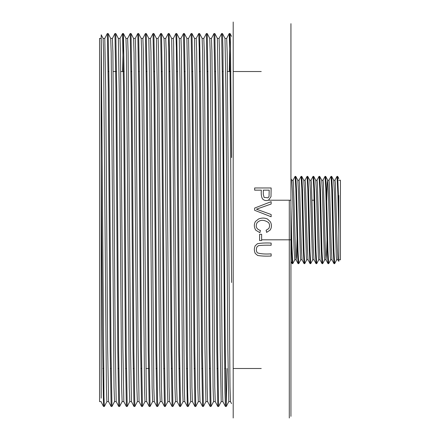 <?xml version="1.0" encoding="UTF-8"?>
<svg xmlns="http://www.w3.org/2000/svg" width="440" height="440" viewBox="0 0 440 440"><rect width="100%" height="100%" fill="white"/><g stroke="black" fill="none" stroke-linecap="round" stroke-linejoin="round"><path stroke-width="0.66" d="M289.295 417.989L289.295 200.216M289.295 239.811L289.295 417.021M233.2 417.021L233.2 368.495L261.245 368.495M261.245 71.528L233.2 71.528L233.2 22.033L233.2 417.989M254.645 208.06L254.645 210.298L271.145 216.761L271.145 214.528L256.454 209.181L271.145 204.028L271.145 201.669L254.645 208.06M260.43 230.483C256.449 229.152 255.31 226.606 257.01 222.855C260.04 219.544 263.918 219.478 268.648 222.646C269.83 224.604 269.858 226.578 268.736 228.575L266.112 230.241L266.618 232.386L270.166 230.038C271.755 227.573 271.843 224.851 270.43 221.87L267.514 219.065C264.759 217.795 261.789 217.756 258.599 218.955L255.453 221.496C253.891 224.274 254.001 227.172 255.778 230.197L259.881 232.672L260.43 230.483M271.145 253.864C265.111 254.26 260.535 253.919 257.428 252.841C256.201 251.383 256.02 249.447 256.889 247.027L258.456 245.652C261.828 245.218 266.057 245.086 271.145 245.256L271.145 243.067C265.76 242.809 261.201 243.023 257.477 243.705L255.167 245.806C254.056 248.397 254.095 250.949 255.282 253.451L257.664 255.481C261.388 256.096 265.881 256.284 271.145 256.047L271.145 253.864M259.595 234.311L259.595 240.537L261.635 240.537L261.635 234.311L259.595 234.311M254.645 187.968L254.645 190.157L261.355 190.157C260.981 194.453 261.464 197.478 262.807 199.227C264.523 200.656 266.459 200.937 268.626 200.068L270.99 196.708L271.145 187.968L254.645 187.968M290.945 415.855L290.945 23.683L290.945 416.339L290.945 261.426L292.072 263.599M297.418 227.497L296.434 257.416L296.104 259.798L294.762 259.798L294.025 248.49L292.55 192.869L291.814 180.274L290.945 178.602L290.945 245.773M101.211 401.61L99.567 401.61L99.567 38.412L101.211 38.412L101.211 34.821L103.956 396.858L104.346 406.494L106.909 401.588M103.505 406.45L102.361 327.377L101.211 159.5L101.211 61.71M231.55 282.502L230.389 112.563L229.812 54.516L229.229 33.567M221.612 33.534L222.453 33.55L222.931 48.582L225.302 352.38L226.248 406.478L225.418 406.489L224.934 391.534L222.558 87.648L221.612 33.55M209.748 38.412L211.453 38.412L211.926 52.173L214.77 386.947L215.243 401.594L217.784 406.478L216.838 350.565L214.94 87.648L213.994 33.55M202.131 38.412L203.83 38.412L204.309 52.085L207.152 386.925L207.625 401.594L210.166 406.478L209.22 350.587L207.323 87.797L206.371 33.528M194.513 38.412L196.213 38.412L196.686 52.102L199.535 386.947L200.007 401.594L202.549 406.478L201.603 350.708L199.227 47.685L198.754 33.55L196.196 38.429M188.595 38.434L189.547 91.278L191.917 387.112L192.39 401.594L194.931 406.472L193.98 350.554L192.082 87.659L191.136 33.561M179.273 38.412L180.978 38.412L181.451 52.096L184.294 386.903L184.773 401.594L187.308 406.472L186.362 350.592L184.465 87.786L183.519 33.556M168.278 33.534L169.125 33.545L171.666 38.429L173.36 38.412L173.597 41.894L176.677 386.997L177.149 401.599L179.691 406.472L178.745 350.719L176.374 47.569L175.896 33.545L173.338 38.429M164.038 38.412L165.737 38.412L166.215 52.239L169.059 387.057L169.532 401.588L172.073 406.478L171.121 350.526L168.757 47.696L168.278 33.539L165.721 38.434M156.42 38.412L158.12 38.412L158.593 52.003L161.436 386.903L161.915 401.583L164.45 406.472L163.51 350.713L161.607 87.703L160.661 33.545M156.838 406.461L155.887 350.532L153.989 87.659L153.043 33.545M141.18 38.412L142.885 38.412L143.357 52.129L146.201 387.041L146.674 401.583L149.215 406.478L148.269 350.587L146.371 87.791L145.42 33.539M141.597 406.461L140.651 350.708L138.754 87.654L137.803 33.539M131.428 401.572L133.98 406.472L133.029 350.449L131.137 87.852L130.185 33.539M126.363 406.461L125.411 350.702L123.514 87.654L122.568 33.534L123.393 33.534M116.188 401.572L118.734 406.461L117.794 350.493L115.896 87.857L114.945 33.534L115.775 33.534M111.122 406.461L110.176 350.576L108.279 87.659L107.327 33.534L108.158 33.534M116.21 401.61L114.51 401.61L114.032 387.838L111.188 52.949L110.715 38.45L108.174 33.545L109.12 89.419L111.018 352.242L111.98 406.472L111.139 406.489L108.57 401.572M123.822 401.583L122.87 347.264L120.5 52.03L120.026 38.412L118.327 38.412L115.797 33.556L116.738 89.326L118.635 352.363L119.603 406.472L118.756 406.489M122.606 71.528L123.393 33.556M123.409 33.567L124.361 89.419L126.253 352.22L127.221 406.472L126.374 406.489L123.816 401.583M139.067 401.61L137.363 401.61L136.889 387.838L134.041 52.954L133.567 38.45L131.026 33.55L131.978 89.436L133.876 352.253L134.838 406.478L133.996 406.489M138.633 33.55L139.596 89.304L141.493 352.358L142.456 406.478L141.614 406.489M146.251 33.561L147.219 89.584L149.111 352.22L150.079 406.478L149.232 406.489M153.868 33.561L154.831 89.326L156.734 352.363L157.696 406.472L156.849 406.489M161.491 33.55L162.454 89.298L164.351 352.358L165.314 406.472L164.472 406.489M169.125 33.545L170.071 89.469L171.969 352.077L172.931 406.472L172.09 406.489M176.726 33.55L177.689 89.304L179.586 352.358L180.538 406.483L179.707 406.489M184.344 33.55L185.312 89.474L187.682 392.436L188.155 406.494L190.713 401.599M194.524 38.434L191.978 33.55L192.929 89.309L194.827 352.363L195.773 406.478L194.942 406.489M205.931 401.594L204.985 348.909L202.615 53.081L202.142 38.434L199.601 33.556L200.547 89.408L202.444 352.253L203.39 406.478L202.565 406.489M215.254 401.61L213.554 401.61L213.076 387.827L210.232 53.092L209.759 38.44L207.218 33.55L208.164 89.26L210.062 352.204L211.013 406.472L210.183 406.489M218.653 406.466L221.194 401.583L220.22 348.876L218.323 92.774L217.377 38.434L214.836 33.55L215.782 89.304L217.685 352.374L218.631 406.472L217.8 406.489M226.248 406.478L227.035 368.495M229.273 71.528L229.862 36.014L230.076 33.55L230.445 42.84L231.55 157.526M231.534 403.618L230.483 401.594L230.01 386.947L227.167 52.184L226.688 38.429L224.989 38.412M225.407 406.472L222.865 401.594L222.387 386.942L219.544 52.184L219.071 38.429L217.371 38.412M156.833 406.466L154.297 401.599L153.824 387.002L150.975 52.184L150.502 38.417L148.797 38.412M139.057 401.583L138.105 347.028L135.734 52.096L135.262 38.417L133.562 38.412M131.439 401.566L130.493 347.27L128.117 52.184L127.644 38.417L125.945 38.412M116.199 401.566L115.253 347.16L112.882 52.085L112.409 38.412L110.704 38.412M108.581 401.566L107.635 347.155L105.738 91.196L104.786 38.412L107.311 33.55M101.211 38.412L101.211 398.2M101.217 34.821L103.103 38.445L103.565 52.938L106.414 387.811L106.887 401.605L108.592 401.61M118.333 38.429L119.284 92.917L121.649 387.855L122.128 401.61L123.827 401.61M123.42 33.561L125.956 38.434L126.429 53.059L129.272 387.937L129.745 401.61L131.445 401.61M138.655 33.561L141.196 38.44L141.663 53.086L144.507 387.91L144.98 401.61L146.685 401.61M148.808 38.456L149.76 93.06L152.13 387.932L152.603 401.61L154.303 401.61M156.426 38.445L157.371 92.802L159.748 387.844L160.221 401.61L161.92 401.61M161.507 33.561L164.048 38.44L164.522 53.141L167.365 388.003L167.838 401.605L169.538 401.61M171.666 38.429L172.612 92.928L174.982 387.833L175.456 401.599L177.161 401.61M179.284 38.45L180.23 92.758L182.6 387.838L183.079 401.605L184.778 401.61M186.901 38.445L187.853 92.917L190.223 387.948L190.696 401.61L192.396 401.61M194.519 38.434L195.47 92.763L197.84 387.805L198.314 401.599L200.024 401.61M222.459 33.55L225 38.434L225.946 92.928L227.843 348.942L228.789 401.594L226.27 406.466M338.789 180.224L340.434 180.224L340.434 259.798L338.789 259.798L338.789 261.338M337.695 176.479L338.789 203.681L338.789 232.925L337.898 194.183L337.002 176.424M290.945 205.376L291.852 245.124L292.765 263.599M295.796 176.479L296.533 190.152L298.012 251.152L298.749 263.599M301.785 176.473L302.522 190.207L303.996 251.202L304.733 263.582M307.769 176.462L308.506 190.223L309.98 251.097L310.723 263.599M313.753 176.479L314.49 190.152L315.97 251.18L316.707 263.593M319.737 176.468L320.48 190.185L321.954 251.136L322.691 263.588M325.721 176.473L326.464 190.152L327.938 251.13L328.675 263.593M331.711 176.468L332.448 190.135L333.927 251.169L334.664 263.599M333.971 263.56L333.234 249.816L331.76 188.909L331.018 176.424M327.987 263.549L327.25 249.854L325.77 188.837L325.034 176.435M322.003 263.56L321.261 249.827L319.786 188.903L319.05 176.429M316.014 263.549L315.277 249.882L313.797 188.87L313.06 176.424M310.03 263.56L309.293 249.865L307.813 188.837L307.076 176.44M304.046 263.56L303.303 249.865L301.829 188.931L301.092 176.424M298.062 263.549L297.325 249.931L295.845 188.892L295.103 176.429M292.072 263.555L290.945 234.647M297.798 180.279L298.534 192.902L300.377 256.822L300.745 259.793L302.066 259.798M303.782 180.279L304.519 192.874L306.361 256.828L306.73 259.793L308.05 259.798M309.771 180.279L310.502 192.88L312.351 256.85L312.719 259.793L314.039 259.798M315.755 180.279L316.492 192.885L318.334 256.812L318.703 259.793L320.023 259.798M321.739 180.285L322.476 192.858L324.319 256.839L324.687 259.793L326.007 259.798M326.365 212.526L327.349 182.606L327.679 180.23L329.021 180.224L329.389 183.205L331.232 247.154L331.969 259.749M327.723 180.279L328.46 192.88L330.303 256.822L330.671 259.793L331.991 259.798M333.707 180.285L334.444 192.847L336.292 256.828L336.661 259.793L337.981 259.798M338.789 259.798L338.789 195.531M338.789 247.011L338.789 232.925M338.784 261.344L337.959 259.76L337.216 247.137L335.374 183.2L335.005 180.224L333.685 180.224M327.344 227.497L326.689 250.663L326.029 259.798M325.985 259.749L325.248 247.154L323.406 183.178L323.037 180.224L321.717 180.224M321.998 263.599L320.001 259.76L319.264 247.137L317.422 183.216L317.053 180.224L315.733 180.224M314.017 259.749L313.28 247.17L311.432 183.194L311.064 180.224L309.743 180.224M308.027 259.749L307.291 247.154L305.448 183.194L305.08 180.23L303.76 180.224M302.043 259.749L301.307 247.17L299.464 183.205L299.096 180.23L297.776 180.224M296.06 259.749L295.323 247.181L293.475 183.194L293.111 180.23L291.791 180.224M264.088 197.423L268.076 197.791L264.088 197.423L263.296 194.42L263.296 190.157L269.197 190.157L269.049 196.411L268.076 197.791L269.049 196.411M230.06 33.534L229.229 33.534M214.819 33.534L213.994 33.534M207.202 33.534L206.382 33.534M199.584 33.534L198.754 33.534M191.966 33.534L191.136 33.534M184.344 33.534L183.519 33.534M176.726 33.534L175.896 33.534M161.491 33.534L160.661 33.534M153.868 33.534L153.043 33.534M146.251 33.534L145.42 33.534M138.633 33.534L137.803 33.534M131.016 33.534L130.185 33.534M188.149 406.489L187.325 406.489M104.341 406.489L103.521 406.489M226.666 38.44L229.202 33.572M219.049 38.44L221.59 33.561M211.431 38.445L213.972 33.561M203.814 38.44L206.36 33.545M188.568 38.445L191.109 33.572M180.956 38.44L183.491 33.567M158.097 38.44L160.639 33.556M150.486 38.434L153.021 33.561M142.863 38.434L145.404 33.55M139.051 401.583L141.592 406.466M135.245 38.434L137.786 33.55M127.628 38.434L130.168 33.556M120.01 38.429L122.551 33.55M112.393 38.429L114.934 33.55M101.2 402.045L103.493 406.456M231.55 36.383L230.076 33.55M111.986 406.472L114.526 401.588M119.603 406.472L122.139 401.594M127.221 406.472L129.762 401.594M134.838 406.478L137.379 401.594M142.456 406.478L144.996 401.594M146.278 33.572L148.819 38.45M150.079 406.472L152.62 401.594M153.896 33.567L156.437 38.445M157.696 406.472L160.237 401.594M165.314 406.472L167.855 401.594M172.937 406.472L175.478 401.588M176.748 33.567L179.289 38.445M180.554 406.472L183.095 401.594M184.371 33.561L186.906 38.445M195.795 406.466L198.336 401.588M203.412 406.466L205.953 401.583M211.035 406.461L213.571 401.588M104.786 38.412L103.087 38.412M230.489 401.61L228.789 401.61M222.871 401.61L221.172 401.61M207.636 401.61L205.931 401.61M188.595 38.412L186.896 38.412M102.729 368.495L103.559 368.495M110.352 368.495L111.177 368.495M117.97 368.495L118.8 368.495M125.587 368.495L126.418 368.495M133.204 368.495L134.035 368.495M140.828 368.495L141.653 368.495M145.948 368.495L149.276 368.495M156.062 368.495L156.893 368.495M163.68 368.495L164.511 368.495M171.303 368.495L172.128 368.495M178.921 368.495L179.746 368.495M186.538 368.495L187.369 368.495M194.156 368.495L194.986 368.495M201.779 368.495L202.604 368.495M209.396 368.495L210.221 368.495M217.014 368.495L217.844 368.495M224.631 368.495L225.462 368.495M108.114 71.528L108.944 71.528M113.151 71.528L116.562 71.528M120.769 71.528L124.184 71.528M130.972 71.528L131.802 71.528M138.595 71.528L139.42 71.528M146.212 71.528L147.037 71.528M153.83 71.528L154.66 71.528M161.447 71.528L162.278 71.528M169.065 71.528L169.895 71.528M176.688 71.528L177.513 71.528M184.305 71.528L185.136 71.528M191.923 71.528L192.753 71.528M199.54 71.528L200.371 71.528M207.163 71.528L207.988 71.528M214.781 71.528L215.611 71.528M222.398 71.528L223.229 71.528M227.431 71.528L230.846 71.528M292.111 263.637L292.765 263.637M298.1 263.637L298.749 263.637M304.084 263.637L304.733 263.637M310.068 263.637L310.723 263.637M316.052 263.637L316.707 263.637M322.041 263.637L322.691 263.637M328.026 263.637L328.675 263.637M334.01 263.637L334.664 263.637M295.103 176.391L295.757 176.391M301.092 176.391L301.741 176.391M307.076 176.391L307.731 176.391M313.06 176.391L313.715 176.391M319.05 176.391L319.699 176.391M325.034 176.391L325.683 176.391M331.018 176.391L331.672 176.391M337.002 176.391L337.656 176.391M294.805 259.76L292.804 263.599M297.798 180.263L295.796 176.429M300.79 259.76L298.788 263.599M303.782 180.263L301.785 176.429M306.774 259.76L304.777 263.599M309.766 180.263L307.769 176.429M312.763 259.76L310.761 263.599M315.755 180.263L313.753 176.429M318.747 259.76L316.745 263.599M321.739 180.263L319.737 176.429M324.731 259.76L322.729 263.599M327.723 180.263L325.727 176.429M330.715 259.76L328.719 263.599M333.707 180.263L331.711 176.429M336.705 259.76L334.702 263.599M338.789 178.524L337.695 176.429M336.963 176.429L334.966 180.263M333.971 263.599L331.969 259.76M330.979 176.429L328.977 180.263M327.987 263.599L325.985 259.76M324.995 176.429L322.993 180.263M319.006 176.429L317.009 180.263M316.014 263.599L314.017 259.76M313.022 176.429L311.02 180.263M310.03 263.599L308.027 259.76M307.038 176.429L305.036 180.263M304.046 263.599L302.043 259.76M301.048 176.429L299.052 180.263M298.056 263.599L296.06 259.76M295.064 176.429L293.068 180.263M338.701 200.216L338.052 200.216M332.717 200.216L332.068 200.216M326.733 200.216L326.079 200.216M320.749 200.216L320.095 200.216M314.76 200.216L312.065 200.216M308.776 200.216L308.121 200.216M302.791 200.216L302.137 200.216M296.802 200.216L296.153 200.216M290.945 200.216L268.29 200.216M333.614 239.811L332.965 239.811M327.63 239.811L326.981 239.811M321.645 239.811L320.991 239.811M315.656 239.811L315.007 239.811M309.672 239.811L309.023 239.811M303.688 239.811L303.034 239.811M297.704 239.811L297.05 239.811M291.715 239.811L291.066 239.811M290.945 239.811L261.635 239.811"/></g></svg>
